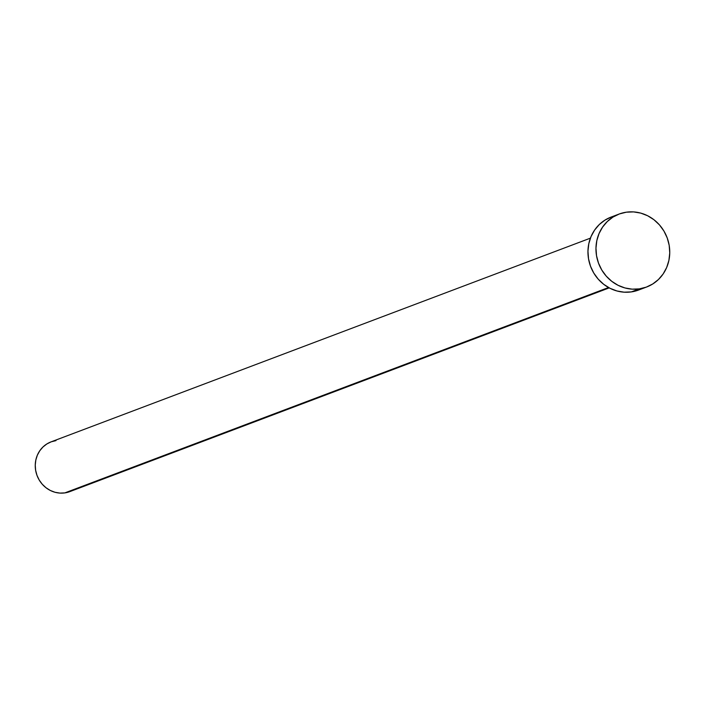 <?xml version="1.0" encoding="UTF-8"?>
<svg xmlns="http://www.w3.org/2000/svg" width="705" height="705" viewBox="0 0 705 705"><rect width="100%" height="100%" fill="white"/><g stroke="black" fill="none" stroke-linecap="round" stroke-linejoin="round"><path stroke-width="1.06" d="M590.411 238.149L51.007 441.894A26.578 24.948 69.3 0 0 36.219 472.976A26.578 24.948 69.3 0 0 64.825 492.901L608.547 287.525L64.825 492.901A26.578 24.948 69.3 0 0 69.795 491.632L609.199 287.887M639.347 288.874A38.986 36.59 -110.7 0 1 597.391 259.643A38.986 36.59 -110.7 0 1 619.078 214.056A38.986 36.59 -110.7 0 1 626.375 212.187A38.986 36.59 -110.7 0 1 668.322 241.418A38.986 36.59 -110.7 0 1 646.635 287.005A38.986 36.59 -110.7 0 1 639.347 288.874L631.327 291.905L639.347 288.874L632.138 289.156L624.947 287.948L618.073 285.305L611.764 281.321L606.265 276.157L601.779 270.006L598.501 263.106L596.536 255.73L595.972 248.142L596.818 240.661L599.056 233.549L602.59 227.089L607.287 221.537L612.962 217.087L619.413 213.932L626.375 212.187L633.584 211.905L640.766 213.113L647.648 215.756L653.958 219.74L659.457 224.904L663.934 231.055L667.221 237.946L669.186 245.331L669.75 252.91L668.904 260.401L666.666 267.512L663.132 273.972L658.435 279.524L652.751 283.965L646.309 287.129L639.347 288.874M619.078 214.056L611.068 217.087A38.986 36.59 69.3 0 0 589.38 262.665A38.986 36.59 69.3 0 0 631.327 291.905A38.986 36.59 69.3 0 0 638.624 290.028L646.635 287.005M638.289 290.152L631.327 291.905L624.119 292.178L616.937 290.971L610.054 288.327L603.744 284.344L598.245 279.18L593.769 273.029L590.482 266.137L588.525 258.753L587.952 251.174L588.807 243.683L591.037 236.572L594.571 230.121L599.268 224.56L604.952 220.119L611.394 216.964M69.575 491.711L64.825 492.901L59.907 493.095L55.008 492.275L50.319 490.468L46.019 487.754L42.265 484.229L39.216 480.043L36.977 475.337L35.638 470.305L35.25 465.133L35.832 460.03L37.356 455.183L39.762 450.777L42.97 446.988L46.838 443.965L51.236 441.806L55.977 440.616"/></g></svg>
